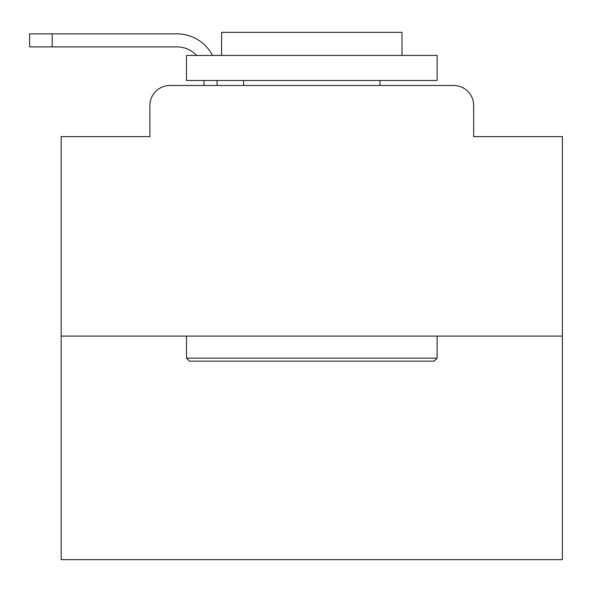 <?xml version="1.0" encoding="UTF-8"?>
<svg xmlns="http://www.w3.org/2000/svg" width="592" height="592" viewBox="0 0 592 592"><rect width="100%" height="100%" fill="white"/><g stroke="black" fill="none" stroke-linecap="round" stroke-linejoin="round"><path stroke-width="0.89" d="M149.894 105.539L149.894 136.611L149.894 105.539A20.047 20.047 0 0 1 169.941 85.485L204.025 85.485L204.025 80.475M562.4 336.101L61.176 336.101L61.176 559.64L562.4 559.64L562.4 136.611L473.681 136.611L473.681 105.539A20.047 20.047 0 0 0 453.635 85.485L169.941 85.485M61.176 336.101L61.176 136.611L149.894 136.611M217.057 80.475L217.057 85.485L233.596 85.485M389.98 85.485L453.635 85.485M473.681 136.611L473.681 105.539M176.956 46.894A27.069 27.069 0 0 1 196.677 55.411A27.069 27.069 0 0 0 176.956 46.894A27.069 27.069 0 0 1 196.677 55.411A27.069 27.069 0 0 0 176.956 46.894A27.069 27.069 0 0 1 196.677 55.411A27.069 27.069 0 0 0 176.956 46.894A27.069 27.069 0 0 1 196.677 55.411A27.069 27.069 0 0 0 176.956 46.894A27.069 27.069 0 0 1 196.677 55.411A27.069 27.069 0 0 0 176.956 46.894A27.069 27.069 0 0 1 196.677 55.411A27.069 27.069 0 0 0 176.956 46.894A27.069 27.069 0 0 1 196.677 55.411A27.069 27.069 0 0 0 176.956 46.894A27.069 27.069 0 0 1 196.677 55.411A27.069 27.069 0 0 0 176.956 46.894A27.069 27.069 0 0 1 196.677 55.411A27.069 27.069 0 0 0 176.956 46.894A27.069 27.069 0 0 1 196.677 55.411A27.069 27.069 0 0 0 176.956 46.894A27.069 27.069 0 0 1 196.677 55.411A27.069 27.069 0 0 0 176.956 46.894A27.069 27.069 0 0 1 196.677 55.411A27.069 27.069 0 0 0 176.956 46.894A27.069 27.069 0 0 1 196.677 55.411A27.069 27.069 0 0 0 176.956 46.894A27.069 27.069 0 0 1 196.677 55.411A27.069 27.069 0 0 0 176.956 46.894L29.6 46.894L29.6 33.862L176.956 33.862A40.101 40.101 0 0 1 212.513 55.411M52.155 46.894L52.155 33.862L176.956 33.862M434.084 361.157L189.492 361.157L186.48 358.153L437.096 358.153L434.084 361.157M186.48 55.411L437.096 55.411L437.096 80.475L186.48 80.475L186.48 55.411M402.005 55.411L402.005 32.36L221.571 32.36L221.571 55.411M186.48 336.101L186.48 358.153M437.096 336.101L437.096 358.153M243.623 80.475L243.623 85.485M379.953 80.475L379.953 85.485"/></g></svg>
